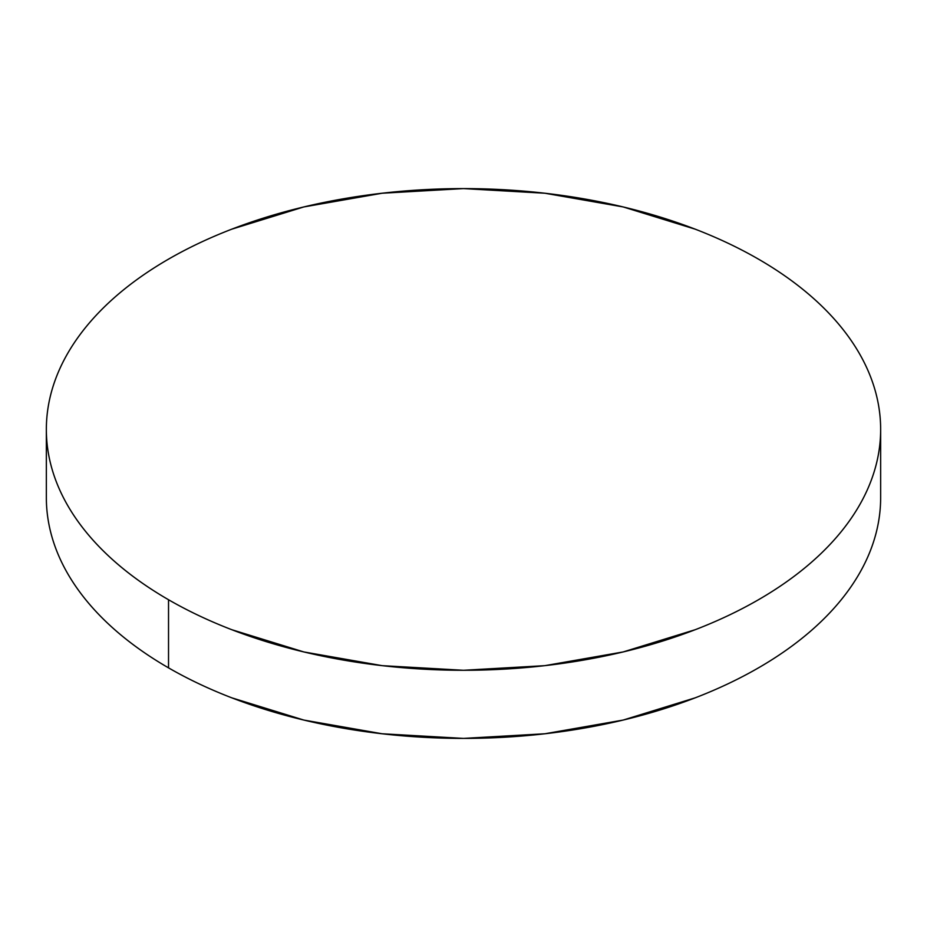 <?xml version="1.0" encoding="UTF-8"?>
<svg xmlns="http://www.w3.org/2000/svg" width="927" height="927" viewBox="0 0 927 927"><rect width="100%" height="100%" fill="white"/><g stroke="black" fill="none" stroke-linecap="round" stroke-linejoin="round"><path stroke-width="1.39" d="M880.65 497.556C880.65 513.373 877.973 529.039 872.631 544.543C867.29 560.059 859.375 575.111 848.9 589.723C838.414 604.334 825.563 618.216 810.349 631.368C795.134 644.508 777.834 656.675 758.471 667.857C739.097 679.039 718.031 689.028 695.262 697.811L623.141 720.07L544.879 733.767L463.5 738.402L382.121 733.767L303.859 720.07L231.738 697.811C208.969 689.028 187.903 679.039 168.529 667.857C149.166 656.675 131.866 644.508 116.651 631.368C101.437 618.216 88.586 604.334 78.1 589.723C67.625 575.111 59.71 560.059 54.369 544.543C49.027 529.039 46.35 513.373 46.35 497.556A417.15 240.835 0 0 0 168.529 667.857A417.15 240.835 0 0 0 623.141 720.07A417.15 240.835 0 0 0 880.65 497.556L880.65 429.444A417.15 240.835 180 0 1 623.141 651.948A417.15 240.835 180 0 1 168.529 599.734L168.529 667.857L168.529 599.734A417.15 240.835 180 0 1 46.35 429.444A417.15 240.835 180 0 1 303.859 206.93A417.15 240.835 180 0 1 758.471 259.143A417.15 240.835 180 0 1 880.65 429.444C880.65 413.627 877.973 397.961 872.631 382.457C867.29 366.941 859.375 351.889 848.9 337.277C838.414 322.666 825.563 308.784 810.349 295.632C795.134 282.492 777.834 270.325 758.471 259.143C739.097 247.961 718.031 237.972 695.262 229.189L623.141 206.93L544.879 193.233L463.5 188.598L382.121 193.233L303.859 206.93L231.738 229.189C208.969 237.972 187.903 247.961 168.529 259.143C149.166 270.325 131.866 282.492 116.651 295.632C101.437 308.784 88.586 322.666 78.1 337.277C67.625 351.889 59.71 366.941 54.369 382.457C49.027 397.961 46.35 413.627 46.35 429.444C46.35 445.25 49.027 460.916 54.369 476.42C59.71 491.936 67.625 506.999 78.1 521.6C88.586 536.212 101.437 550.093 116.651 563.245C131.866 576.397 149.166 588.552 168.529 599.734C187.903 610.916 208.969 620.905 231.738 629.688L303.859 651.948L382.121 665.656L463.5 670.279L544.879 665.656L623.141 651.948L695.262 629.688C718.031 620.905 739.097 610.916 758.471 599.734C777.834 588.552 795.134 576.397 810.349 563.245C825.563 550.093 838.414 536.212 848.9 521.6C859.375 506.999 867.29 491.936 872.631 476.42C877.973 460.916 880.65 445.25 880.65 429.444M46.35 497.556L46.35 429.444"/></g></svg>
